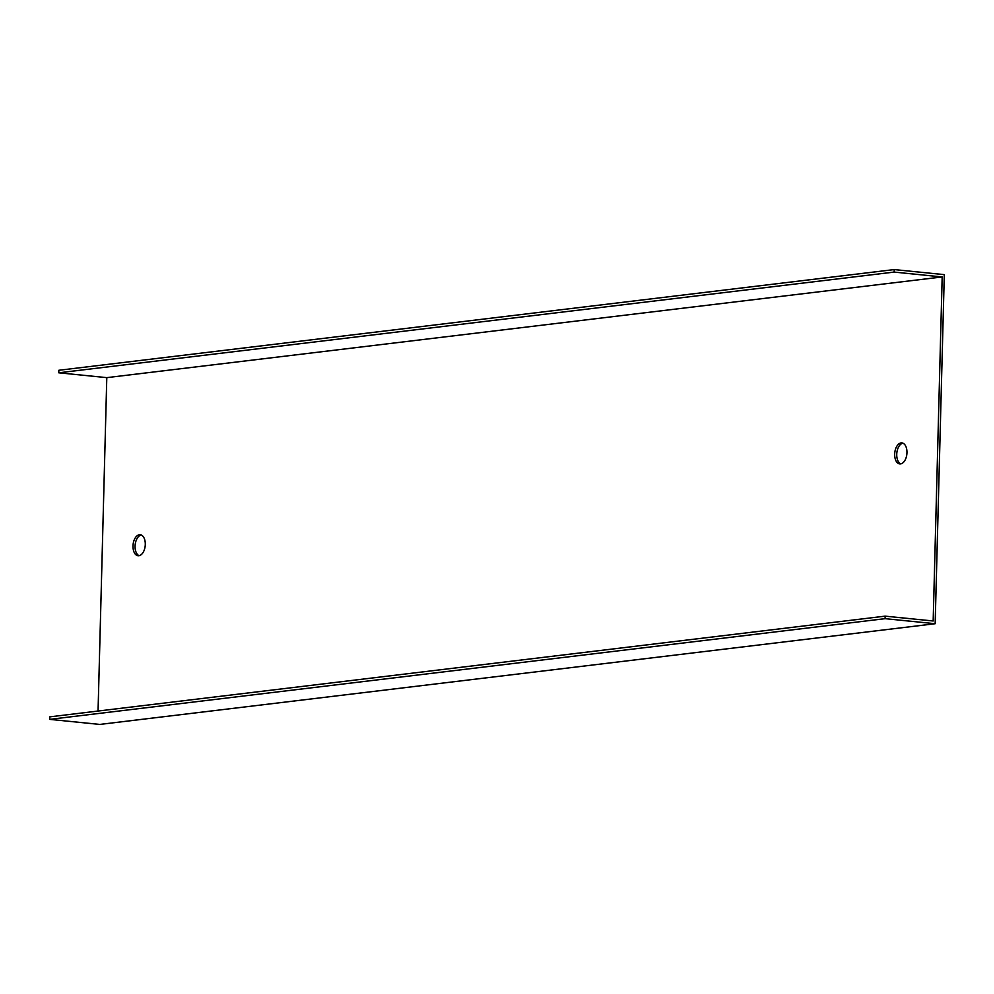 <?xml version="1.0" encoding="UTF-8"?>
<svg xmlns="http://www.w3.org/2000/svg" width="994" height="994" viewBox="0 0 994 994"><rect width="100%" height="100%" fill="white"/><g stroke="black" fill="none" stroke-linecap="round" stroke-linejoin="round"><path stroke-width="1.49" d="M885.145 616.143L49.762 716.86L49.7 719.37L885.082 618.666L885.145 616.143L933.167 620.989L942.175 276.941L106.793 377.645L98.058 711.033M894.227 269.573L58.845 370.277L58.77 372.8L894.153 272.083L894.227 269.573L944.3 274.63L935.155 623.723L99.773 724.427L49.7 719.37M935.155 623.723L885.082 618.666M900.8 463.863A10.549 6.088 95.8 0 1 896.737 454.357A10.549 6.088 95.8 0 1 902.887 443.162M139.123 555.683A10.549 6.088 95.8 0 1 135.147 544.836A10.549 6.088 95.8 0 1 141.223 534.996M58.77 372.8L106.793 377.645M894.153 272.083L942.175 276.941M906.963 452.668A10.549 6.088 -84.2 0 0 901.881 442.914A10.549 6.088 -84.2 0 0 894.762 452.792A10.549 6.088 -84.2 0 0 899.756 463.912A10.549 6.088 -84.2 0 0 906.963 452.668M145.286 544.501A10.549 6.088 -84.2 0 0 140.204 534.735A10.549 6.088 -84.2 0 0 133.084 544.625A10.549 6.088 -84.2 0 0 138.079 555.733A10.549 6.088 -84.2 0 0 145.286 544.501"/></g></svg>
